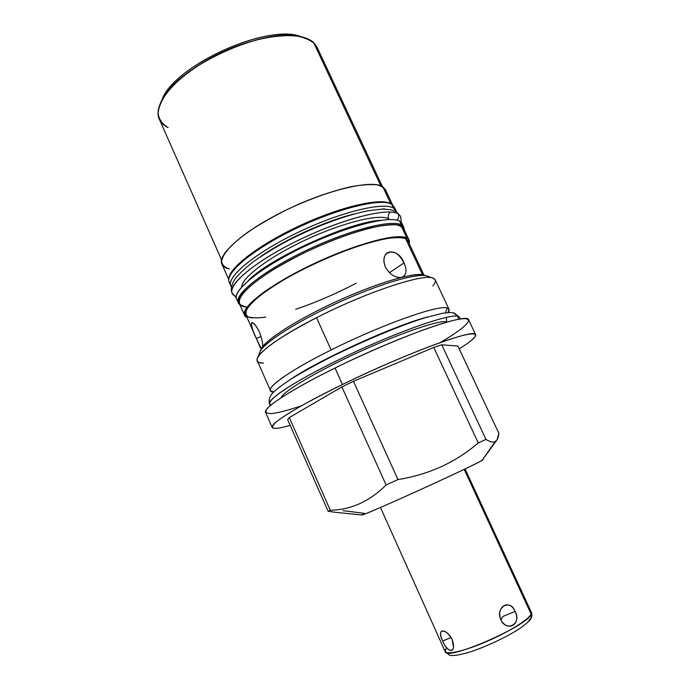 <?xml version="1.0" encoding="UTF-8"?>
<svg xmlns="http://www.w3.org/2000/svg" width="690" height="690" viewBox="0 0 690 690"><rect width="100%" height="100%" fill="white"/><g stroke="black" fill="none" stroke-linecap="round" stroke-linejoin="round"><path stroke-width="1.03" d="M334.331 512.187L328.121 511.238L330.294 510.272C351.106 509.781 369.711 501.337 386.098 484.958L397.957 479.559C428.844 474.616 455.607 462.404 478.239 442.92L485.95 439.392C490.004 441.911 493.083 442.652 495.179 441.609L481.956 460.541C477.221 463.335 447.845 477.239 416.691 491.358C385.52 505.494 361.439 515.844 361.922 514.982L334.202 512.178M300.711 36.622C267.987 22.986 173.181 66.188 162.003 99.834C173.181 66.188 267.987 22.986 300.711 36.622M272.196 427.455L265.598 412.43C262.726 408.308 290.602 389.859 335.03 368.037L342.456 384.503C297.847 406.186 269.609 423.979 272.196 427.455C273.309 429.206 279.303 428.499 290.18 425.342C272.904 430.293 268.272 429.154 276.276 421.944C286.635 413.629 308.697 401.149 342.456 384.503L335.03 368.037L342.456 384.503C385.098 363.699 434.502 343.439 458.177 336.729C482.06 329.932 479.921 336.013 459.212 348.855C470.761 341.671 476.247 336.97 475.669 334.728C476.497 327.647 406.591 353.021 342.456 384.503C308.697 401.149 286.635 413.629 276.276 421.944C268.272 429.154 272.904 430.293 290.18 425.342M335.03 368.037C297.701 386.443 271.23 402.788 266.444 409.601C263.347 415.941 275.069 414.656 301.608 405.737C275.069 414.656 263.347 415.941 266.444 409.601C271.23 402.788 297.701 386.443 335.03 368.037C381.605 345.052 435.597 323.826 456.806 319.651C478.368 315.304 468.277 326.223 439.987 342.671C468.277 326.223 478.368 315.304 456.806 319.651C435.597 323.826 381.605 345.052 335.03 368.037C398.88 336.315 469.036 311.897 468.657 319.884L475.669 334.728M270.454 390.6L257.31 360.81C254.006 355.376 277.941 337.238 316.538 317.693C366.235 292.146 424.307 273.076 433.13 278.139L435.14 279.769L449 309.232L447.18 308.016C439.021 304.419 381.251 324.783 331.122 349.968L316.538 317.693L331.122 349.968C292.206 369.271 267.642 386.297 270.454 390.6L273.585 392.067C260.777 391.635 284.728 372.962 331.122 349.968C381.251 324.783 439.021 304.419 447.18 308.016L445.507 312.812L447.18 308.016C449.043 308.525 449.587 309.612 448.819 311.276L448.345 312.536M445.507 312.812L447.18 308.016C449.475 308.654 449.768 310.164 448.052 312.561L449 309.232M496.507 440.556L481.956 460.541C477.23 463.326 447.991 477.17 416.915 491.254C385.805 505.373 361.638 515.758 361.922 514.99M364.579 513.386L342.973 510.643L364.579 513.386C353.409 519.199 378.37 508.746 416.898 491.263C455.409 473.806 487.934 458.186 482.362 459.945M485.95 439.392C490.004 441.911 493.083 442.652 495.179 441.609L481.956 460.541L495.179 441.609L497.154 439.642L498.861 433.355C498.447 437.702 497.223 440.462 495.179 441.609C493.083 442.652 490.004 441.911 485.95 439.392L441.755 344.81L433.751 347.45L353.444 381.294L341.886 386.926L289.308 417.554L287.627 419.563L328.121 511.238L287.627 419.563L289.308 417.554L341.886 386.926L386.098 484.958C369.711 501.337 351.106 509.781 330.294 510.272L289.308 417.554L330.294 510.272L328.121 511.238L287.627 419.563L289.308 417.554L341.886 386.926L353.444 381.294L433.751 347.45L478.239 442.92C455.607 462.404 428.844 474.616 397.957 479.559L353.444 381.294L397.957 479.559L386.098 484.958L341.886 386.926L353.444 381.294L433.751 347.45L441.755 344.81L457.893 346.052L441.755 344.81L485.95 439.392L478.239 442.92L433.751 347.45L478.239 442.92L485.95 439.392L441.755 344.81L433.751 347.45M498.861 433.355L457.893 346.052L498.861 433.355L457.893 346.052L441.755 344.81M273.378 392.274L272.119 391.799C262.812 389.962 287.213 371.738 331.122 349.968L316.538 317.693C282.219 335.573 262.597 348.873 257.672 357.593C256.085 361.155 258.026 363 263.511 363.138C245.028 363.552 267.039 342.714 316.538 317.693C365.157 292.707 422.246 273.706 432.466 277.932L432.734 278.01M228.778 279.657L221.913 264.141C216.876 254.524 245.028 229.822 287.307 209.475C329.51 189.051 372.652 179.521 382.855 186.852L390.807 203.792C381.26 197.487 341.843 206.241 301.03 225.104C260.173 243.898 229.158 267.582 228.951 278.346C229.158 267.582 260.173 243.898 301.03 225.104C341.843 206.241 381.26 197.487 390.807 203.792L382.855 186.852L385.408 189.638L392.619 204.99M409.187 243.605C409.955 241.069 409.179 239.206 406.859 238.016C397.561 232.703 354.91 244.062 312.285 264.434C269.6 284.746 240.318 307.559 244.476 315.157L247.046 317.495C244.26 315.632 243.915 312.648 246.02 308.534C249.607 303.816 255.645 298.278 264.132 291.922C278.993 281.675 297.373 271.42 319.289 261.174C348.01 248.253 375.998 239.214 393.024 237.075C400.614 236.541 405.772 237.256 408.497 239.214L409.187 243.605L409.11 240.137L406.859 238.016L401.313 226.182L406.859 238.016C397.104 232.254 348.985 245.856 304.506 268.238C259.923 290.55 235.402 313.036 247.046 317.495M244.476 315.157L239.257 303.367C234.902 295.294 263.916 272.041 306.507 251.721C349.037 231.34 391.799 220.403 401.313 226.182L403.624 228.459L409.11 240.137M257.672 357.593L261.191 348.933C265.072 340.058 297.657 319.168 337.462 301.056C377.249 282.9 414.388 272.015 423.634 274.905L424.272 275.112C415.88 271.481 376.559 282.96 334.978 302.194C293.362 321.376 261.26 342.835 260.656 350.572M391.506 204.266L390.807 203.792L391.506 204.266C383.166 197.254 343.991 205.473 302.531 224.414C261.044 243.277 229.132 267.453 228.951 278.346M433.13 278.139C436.209 279.407 436.106 282.02 432.828 285.971C436.106 282.02 436.209 279.407 433.13 278.139C424.307 273.076 366.235 292.146 316.538 317.693M260.751 256.542C284.366 239.723 326.008 220.748 354.194 213.96C326.008 220.748 284.366 239.723 260.751 256.542C284.366 239.723 326.008 220.748 354.194 213.96M403.883 231.676C403.978 228.166 401.399 225.871 396.163 224.793C389.384 224.526 380.276 225.699 368.839 228.312C349.64 233.487 328.604 241.414 305.739 252.091C291.266 259.285 278.217 266.547 266.607 273.878C256.257 280.994 248.435 287.385 243.139 293.06C239.464 298.123 238.499 302.022 240.232 304.738L246.209 307.041C227.648 305.204 246.494 283.012 292.103 258.957C337.591 234.807 390.92 219.48 401.313 226.182L406.859 238.016M390.807 203.792L382.855 186.852C371.677 178.4 318.012 192.234 273.033 216.772C227.924 241.207 210.122 265.426 229.313 268.884C224.215 267.28 221.619 264.417 221.499 260.285L225.173 252.54C230.21 246.39 237.791 239.585 247.917 232.133C259.319 224.517 272.196 217.091 286.54 209.846C309.258 199.194 330.286 191.57 349.64 186.981C361.206 184.799 370.478 184.101 377.464 184.886C382.924 186.498 385.736 189.319 385.908 193.355M221.568 259.897L159.321 119.189C151.972 104.242 176.614 74.856 217.048 54.769C257.396 34.552 301.159 30.058 313.709 42.72L380.828 185.826L313.709 42.72L317.072 47.3L382.433 186.593M261.07 349.192L245.778 314.623C241.69 307.136 270.514 284.685 312.484 264.71C354.393 244.674 396.396 233.462 405.608 238.662L422.496 274.663L405.608 238.662L407.85 240.758L423.91 274.982M262.666 346.604C262.899 342.956 261.777 338.031 259.319 331.812C261.777 338.031 262.899 342.956 262.666 346.604C262.899 342.956 261.777 338.031 259.319 331.812C251.117 315.891 248.288 323.265 256.37 338.385C258.647 343.749 260.38 347.027 261.562 348.234C260.38 347.027 258.647 343.749 256.37 338.385C258.647 343.749 260.38 347.027 261.562 348.234M401.934 277.233L403.581 276.405C406.652 273.602 406.79 269.091 404.021 262.89C407.221 270.264 406.531 275.051 401.934 277.233C406.531 275.051 407.221 270.264 404.021 262.89C397.742 246.045 378.172 250.047 385.477 267.134C389.781 274.491 395.016 277.915 401.183 277.423C395.016 277.915 389.781 274.491 385.477 267.134C389.781 274.491 395.016 277.915 401.183 277.423M252.445 317.918C234.41 316.563 253.359 295.311 298.347 271.774C343.206 248.159 395.551 232.625 405.608 238.662C401.416 237.317 394.706 237.343 385.486 238.74L368.805 242.777C343.568 250.254 311.38 264.141 285.746 278.674C273.637 285.884 263.709 292.603 255.981 298.848L248.124 306.903C245.398 311.363 245.312 314.623 247.848 316.693C251.781 318.047 257.775 318.185 265.814 317.124M380.828 185.826L313.709 42.72C310.819 40.011 306.696 38.028 301.34 36.76C266.375 25.935 176.459 66.913 161.693 100.404L163.306 97.135C177.641 64.722 263.951 25.392 297.813 35.837L300.133 36.449M161.693 100.404C155.397 113.315 157.536 122.38 168.11 127.598C162.383 124.174 159.036 119.465 158.07 113.488C158.64 106.855 161.9 99.455 167.86 91.278C178.65 78.72 195.848 65.826 216.496 55.053C230.658 48.369 244.812 43.099 258.948 39.235C272.559 36.354 284.608 35.19 295.096 35.742C304.316 37.269 311.112 40.244 315.477 44.669L318.435 52.802M261.07 336.522L256.37 338.385C248.288 323.265 251.117 315.891 259.319 331.812C256.214 325.611 253.722 322.549 251.824 322.618C250.677 324.309 252.195 329.57 256.37 338.385M404.021 262.89L389.419 272.705L404.021 262.89C399.018 253.472 393.395 250.125 387.15 252.842C383.571 256.042 383.019 260.811 385.477 267.134C378.172 250.047 397.742 246.045 404.021 262.89L389.419 272.705M238.266 302.669L236.627 298.951C232.151 290.637 261.269 267.039 304.135 246.572C346.941 226.035 390.04 215.211 399.674 221.223C389.755 214.918 343.473 227.027 299.529 248.814C255.498 270.514 229.046 294.095 237.903 300.624C229.046 294.095 255.498 270.514 299.529 248.814C343.473 227.027 389.755 214.918 399.674 221.223L402.451 225.63L399.674 221.223L402.029 223.569L403.754 227.252L401.425 224.957L399.674 221.223L401.425 224.957C391.86 219.092 348.795 230.055 305.963 250.591C263.062 271.049 233.858 294.509 238.266 302.669L239.758 304.497C230.391 298.365 256.559 274.965 300.762 253.118C344.879 231.193 391.541 218.773 401.425 224.957C391.437 218.661 343.534 231.59 299.046 253.972C254.455 276.276 229.442 299.572 240.499 304.98M404.15 229.572L403.754 227.252M230.857 285.902L231.435 286.876C224.483 278.941 251.997 254.8 295.372 233.669C338.669 212.451 383.519 201.446 393.533 208.147C383.666 201.609 340.437 211.959 297.744 232.513C254.981 252.989 226.156 277.078 230.857 285.902L229.218 282.201C224.457 273.223 253.196 249.004 295.932 228.519C338.592 207.966 381.863 197.745 391.791 204.43C381.587 197.452 335.392 208.846 291.697 230.589C247.908 252.255 221.619 276.535 230.426 283.892C221.619 276.535 247.908 252.255 291.697 230.589C335.392 208.846 381.587 197.452 391.791 204.43L394.732 209.018L391.791 204.43L394.24 206.991L395.965 210.657L393.533 208.147L391.791 204.43L393.533 208.147L396.327 211.735L395.965 210.657M384.597 209.053L383.89 208.604M464.198 469.355L531.188 614.221C532.093 616.8 531.395 618.697 529.101 619.922L531.084 618.171L531.386 612.358L531.188 614.221L464.198 469.355L531.188 614.221L531.084 618.171C530.696 619.801 527.134 623.105 520.398 628.09C508.107 636.275 488.011 645.909 471.667 651.446C455.141 656.673 450.682 655.517 449.371 655.129L445.179 651.645C445.8 661.486 527.781 625.934 531.188 614.221C527.781 625.934 445.8 661.486 445.179 651.645L446.016 648.764C439.935 656.587 461.757 652.706 489.659 640.191C517.586 627.779 537.674 612.927 529.834 611.297M515.094 611.443C509.651 598.497 495.61 606.467 500.854 619.724C507.59 632.635 521.554 624.312 515.094 611.443C510.609 598.368 494.92 607.286 500.854 619.724L502.769 616.472L515.094 611.443L502.769 616.472L500.854 619.724C506.581 632.773 522.192 623.501 515.094 611.443C509.651 598.497 495.61 606.467 500.854 619.724C507.59 632.635 521.554 624.312 515.094 611.443L502.769 616.472L500.854 619.724M452.148 639.561C445.386 627.098 436.235 628.737 442.704 640.976C447.646 654.155 457.065 653.025 452.148 639.561C450.303 635.757 447.914 633.066 444.998 631.488C440.022 630.091 439.254 633.256 442.704 640.976L451.096 637.551L442.704 640.976C445.714 648.867 452.666 654.405 453.537 646.979L452.148 639.561C445.386 627.098 436.235 628.737 442.704 640.976C447.646 654.155 457.065 653.025 452.148 639.561M281.097 397.785C282.797 391.722 316.167 371.712 358.222 352.409C400.26 333.08 439.107 319.944 446.689 321.764L446.327 317.348M458.505 319.315L457.918 316.262L459.669 317.365L453.313 312.794L457.918 316.262L458.505 319.315L457.918 316.262C449.682 313.76 402.106 329.993 352.15 353.349C302.142 376.671 266.469 399.208 269.592 403.986C266.469 399.208 302.142 376.671 352.15 353.349C402.106 329.993 449.682 313.76 457.918 316.262C449.432 313.553 397.173 331.787 345.354 356.558C316.598 370.366 292.37 383.882 279.372 393.145C270.713 399.708 267.936 403.676 271.032 405.039L269.592 403.986L270.48 405.496M241.638 287.04C241.422 277.837 269.428 256.689 306.55 239.49C343.629 222.223 379.828 213.598 388.677 218.834L389.091 219.558C387.564 216.738 388.013 214.228 390.445 212.02M396.957 220.205C398.699 218.307 399.105 216.194 398.173 213.857L400.571 216.315L398.173 213.857C399.105 216.194 398.699 218.307 396.957 220.205C398.699 218.307 399.105 216.194 398.173 213.857C388.315 207.423 344.319 218.178 300.676 239.145C256.965 260.035 227.415 284.358 232.099 293.086C227.415 284.358 256.965 260.035 300.676 239.145C344.319 218.178 388.315 207.423 398.173 213.857L393.533 208.147C383.519 201.446 338.669 212.451 295.372 233.669C251.997 254.8 224.483 278.941 231.435 286.876M259.802 352.349C262.096 343.887 295.656 322.049 337.643 302.893C379.603 283.685 418.537 272.403 426.894 276.009L427.119 276.103M427.869 316.9C395.18 325.085 317.728 360.387 290.102 379.681C317.728 360.387 395.18 325.085 427.869 316.9M459.212 348.855C479.921 336.013 482.06 329.932 458.177 336.729C434.502 343.439 385.098 363.699 342.456 384.503M478.239 442.92C455.607 462.404 428.844 474.616 397.957 479.559L353.444 381.294M328.121 511.238L330.294 510.272L289.308 417.554M330.294 510.272C351.106 509.781 369.711 501.337 386.098 484.958L341.886 386.926M260.846 349.778C263.14 341.36 296.26 319.798 337.462 301.056C378.638 282.253 416.639 271.412 424.497 275.198M295.7 309.293C315.83 302.47 335.978 293.793 356.144 283.245M422.496 274.663L405.608 238.662M404.03 230.451C404.53 228.028 403.659 226.199 401.425 224.957L399.674 221.223M391.791 204.43L393.533 208.147M451.096 637.551L442.704 640.976M236.273 296.424C221.473 291.982 244.191 268.022 290.266 244.312C336.228 220.515 387.668 206.715 398.173 213.857M397.957 479.559L386.098 484.958M447.18 308.016C439.021 304.419 381.251 324.783 331.122 349.968M428.844 277.484C426.049 270.566 384.891 281.313 338.186 302.643C291.447 323.895 256.335 347.907 259.725 354.557M423.634 274.905L432.466 277.932M297.813 35.837L301.34 36.76M531.317 617.688C532.05 616.317 532.076 614.54 531.386 612.358L465.051 468.95M380.466 507.495L445.179 651.645M269.592 403.986C268.393 400.381 269.462 396.672 272.817 392.869C276.535 389.186 282.745 384.511 291.456 378.827C302.712 371.996 316.098 364.613 331.605 356.704C363.923 340.696 399.907 325.689 425.109 317.736L442.635 313.251L450.596 312.501L454.27 313.027L459.669 317.365L460.221 319.03M236.291 297.761L232.099 293.086C230.555 289.679 231.357 285.22 234.531 279.7C238.145 274.741 244.346 268.807 253.118 261.907C263.002 254.921 274.482 247.882 287.549 240.801C314.7 226.846 344.405 215.616 367.158 210.899L382.571 209.053L391.032 209.734L396.31 211.727L400.571 216.315L401.347 222.542M380.526 220.36C350.899 221.283 268.936 258.422 248.314 280.606"/></g></svg>
